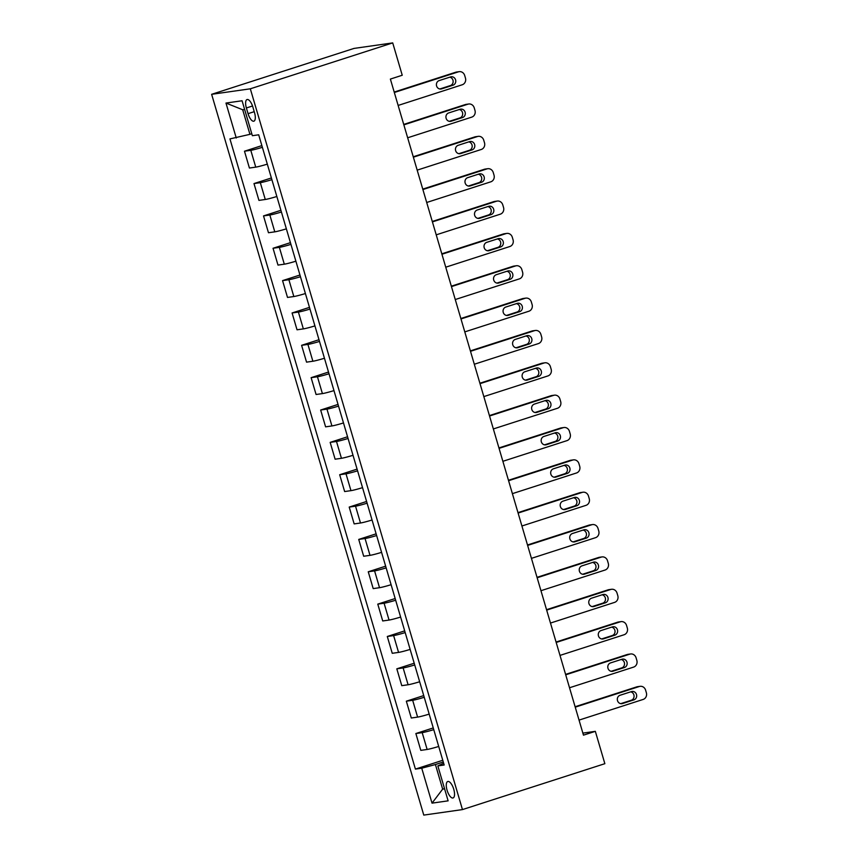 <?xml version="1.0" encoding="UTF-8"?>
<svg xmlns="http://www.w3.org/2000/svg" width="858" height="858" viewBox="0 0 858 858"><rect width="100%" height="100%" fill="white"/><g stroke="black" fill="none" stroke-linecap="round" stroke-linejoin="round"><path stroke-width="1.29" d="M453.753 789.263A8.644 3.335 -107.9 0 0 447.758 781.499A8.644 3.335 -107.9 0 0 447.061 790.207A8.644 3.335 -107.9 0 0 453.067 797.961A8.644 3.335 -107.9 0 0 453.753 789.263M211.636 94.316L423.777 815.1L462.462 809.587L250.322 88.803L211.636 94.316L354.032 48.413L392.717 42.9L250.322 88.803M392.717 42.9L402.241 75.247L390.379 79.075L583.472 735.156L595.334 731.338L582.872 733.107M246.375 107.969L248.059 113.664A8.376 3.239 -107.9 0 0 253.871 121.182A8.376 3.239 -107.9 0 0 254.536 112.741L252.863 107.046A8.376 3.239 -107.9 0 0 247.05 99.539A8.376 3.239 -107.9 0 0 246.375 107.969L252.52 105.995M244.648 109.481L242.696 109.76L249.935 134.341L229.933 138.899L415.411 769.1L442.771 760.285M236.261 137.999L225.976 103.057L242.074 100.761L252.359 135.703L258.687 134.803L444.165 765.004L437.837 765.904L448.123 800.846L432.024 803.142L421.739 768.2L415.411 769.1M595.334 731.338L604.858 763.684L462.462 809.587M437.837 765.904L443.661 763.277M444.498 788.534L442.653 789.135L444.594 788.856M251.78 133.741L249.935 134.341M443.286 762.011L435.414 764.542L442.653 789.135L432.024 803.142M262.366 147.319A10.811 0.665 163.6 0 1 250.793 150.311L244.476 151.212L261.862 145.603M438.706 746.46A10.811 0.665 163.6 0 1 427.134 749.463L420.806 750.364L415.862 733.536L433.258 727.927M429.182 714.113A10.811 0.665 163.6 0 1 417.61 717.106L411.293 718.007L406.338 701.19L423.734 695.581M419.669 681.756A10.811 0.665 163.6 0 1 408.097 684.759L401.769 685.66L396.814 668.832L414.21 663.223M410.145 649.409A10.811 0.665 163.6 0 1 398.573 652.402L392.245 653.303L387.29 636.486L404.686 630.877M400.622 617.063A10.811 0.665 163.6 0 1 389.049 620.055L382.722 620.956L377.777 604.129L395.163 598.519M391.098 584.706A10.811 0.665 163.6 0 1 379.526 587.698L373.198 588.599L368.254 571.782L385.65 566.173M381.585 552.359A10.811 0.665 163.6 0 1 370.012 555.351L363.685 556.252L358.73 539.425L376.126 533.826M372.061 520.002A10.811 0.665 163.6 0 1 360.489 523.005L354.161 523.906L349.206 507.078L366.602 501.469M362.537 487.655A10.811 0.665 163.6 0 1 350.965 490.647L344.637 491.548L339.682 474.731L357.078 469.122M353.013 455.298A10.811 0.665 163.6 0 1 341.441 458.301L335.113 459.202L330.169 442.374L347.565 436.765M343.49 422.951A10.811 0.665 163.6 0 1 331.917 425.943L325.6 426.844L320.645 410.027L338.041 404.418M333.976 390.604A10.811 0.665 163.6 0 1 322.404 393.597L316.076 394.498L311.122 377.67L328.517 372.061M324.453 358.247A10.811 0.665 163.6 0 1 312.88 361.239L306.553 362.14L301.598 345.324L318.994 339.714M314.929 325.901A10.811 0.665 163.6 0 1 303.357 328.893L297.029 329.794L292.085 312.966L309.47 307.368M305.405 293.543A10.811 0.665 163.6 0 1 293.833 296.536L287.505 297.436L282.561 280.62L299.957 275.01M295.881 261.197A10.811 0.665 163.6 0 1 284.309 264.189L277.992 265.09L273.037 248.262L290.433 242.664M286.368 228.839A10.811 0.665 163.6 0 1 274.796 231.842L268.468 232.743L263.513 215.916L280.909 210.307M276.844 196.493A10.811 0.665 163.6 0 1 265.272 199.485L258.944 200.386L253.989 183.569L271.385 177.96M267.321 164.135A10.811 0.665 163.6 0 1 255.748 167.138L249.421 168.039L244.476 151.212M271.889 179.665A10.811 0.665 163.6 0 1 260.317 182.668L253.989 183.569M281.413 212.023A10.811 0.665 163.6 0 1 269.841 215.015L263.513 215.916M290.937 244.369A10.811 0.665 163.6 0 1 279.365 247.361L273.037 248.262M300.461 276.726A10.811 0.665 163.6 0 1 288.889 279.719L282.561 280.62M309.974 309.073A10.811 0.665 163.6 0 1 298.402 312.065L292.085 312.966M319.498 341.43A10.811 0.665 163.6 0 1 307.925 344.423L301.598 345.324M329.022 373.777A10.811 0.665 163.6 0 1 317.449 376.769L311.122 377.67M338.545 406.124A10.811 0.665 163.6 0 1 326.973 409.127L320.645 410.027M348.069 438.481A10.811 0.665 163.6 0 1 336.497 441.473L330.169 442.374M357.582 470.827A10.811 0.665 163.6 0 1 346.01 473.831L339.682 474.731M367.106 503.185A10.811 0.665 163.6 0 1 355.534 506.177L349.206 507.078M376.63 535.531A10.811 0.665 163.6 0 1 365.058 538.524L358.73 539.425M386.154 567.889A10.811 0.665 163.6 0 1 374.581 570.881L368.254 571.782M395.667 600.235A10.811 0.665 163.6 0 1 384.094 603.228L377.777 604.129M405.191 632.582A10.811 0.665 163.6 0 1 393.618 635.585L387.29 636.486M414.714 664.939A10.811 0.665 163.6 0 1 403.142 667.932L396.814 668.832M424.238 697.286A10.811 0.665 163.6 0 1 412.666 700.289L406.338 701.19M433.762 729.643A10.811 0.665 163.6 0 1 422.19 732.635L415.862 733.536M421.739 768.2L435.414 764.542M242.696 109.76L225.976 103.057M394.326 92.492L458.419 71.836A5.405 4.976 81.9 0 1 464.693 75.483L465.454 78.067A5.405 4.976 81.9 0 1 462.226 84.77L398.133 105.437M459.18 71.654L456.574 72.029A5.405 4.976 -98.1 0 0 455.812 72.201L394.197 92.063M450.568 76.92A4.322 3.979 -98.1 0 1 455.662 80.159A4.322 3.979 -98.1 0 1 453.003 85.199L441.613 88.867A4.322 3.979 -98.1 0 1 436.507 85.628A4.322 3.979 -98.1 0 1 439.167 80.588L450.568 76.92M449.764 77.177A4.322 3.979 -98.1 0 1 450.386 85.564L439.8 88.985M403.85 124.85L467.942 104.183A5.405 4.976 81.9 0 1 474.217 107.829L474.978 110.414A5.405 4.976 81.9 0 1 471.75 117.128L407.657 137.784M468.704 104.011L466.087 104.376A5.405 4.976 -98.1 0 0 465.326 104.558L403.721 124.421M460.081 109.266A4.322 3.979 -98.1 0 1 465.186 112.516A4.322 3.979 -98.1 0 1 462.526 117.546L451.136 121.225A4.322 3.979 -98.1 0 1 446.031 117.975A4.322 3.979 -98.1 0 1 448.691 112.934L460.081 109.266M459.287 109.524A4.322 3.979 -98.1 0 1 459.909 117.921L449.324 121.332M413.363 157.196L477.466 136.529A5.405 4.976 81.9 0 1 483.73 140.176L484.502 142.771A5.405 4.976 81.9 0 1 481.274 149.474L417.17 170.141M478.228 136.358L475.611 136.733A5.405 4.976 -98.1 0 0 474.849 136.905L413.245 156.767M469.605 141.613A4.322 3.979 -98.1 0 1 474.71 144.863A4.322 3.979 -98.1 0 1 472.039 149.903L460.649 153.571A4.322 3.979 -98.1 0 1 455.555 150.322A4.322 3.979 -98.1 0 1 458.215 145.292L469.605 141.613M468.8 141.881A4.322 3.979 -98.1 0 1 469.433 150.268L458.837 153.689M422.887 189.554L486.99 168.887A5.405 4.976 81.9 0 1 493.253 172.533L494.015 175.118A5.405 4.976 81.9 0 1 490.797 181.821L426.694 202.488M487.752 168.704L485.135 169.08A5.405 4.976 -98.1 0 0 484.373 169.262L422.758 189.114M479.129 173.97A4.322 3.979 -98.1 0 1 484.223 177.209A4.322 3.979 -98.1 0 1 481.563 182.25L470.173 185.918A4.322 3.979 -98.1 0 1 465.079 182.679A4.322 3.979 -98.1 0 1 467.739 177.638L479.129 173.97M478.324 174.228A4.322 3.979 -98.1 0 1 478.957 182.625L468.361 186.036M432.411 221.9L496.503 201.233A5.405 4.976 81.9 0 1 502.777 204.88L503.539 207.475A5.405 4.976 81.9 0 1 500.321 214.178L436.218 234.845M497.265 201.062L494.658 201.437A5.405 4.976 -98.1 0 0 493.897 201.609L432.282 221.471M488.652 206.317A4.322 3.979 -98.1 0 1 493.747 209.567A4.322 3.979 -98.1 0 1 491.087 214.597L479.697 218.275A4.322 3.979 -98.1 0 1 474.592 215.026A4.322 3.979 -98.1 0 1 477.262 209.996L488.652 206.317M487.848 206.574A4.322 3.979 -98.1 0 1 488.47 214.972L477.885 218.382M441.934 254.247L506.027 233.591A5.405 4.976 81.9 0 1 512.301 237.237L513.063 239.822A5.405 4.976 81.9 0 1 509.834 246.525L445.742 267.192M506.788 233.408L504.172 233.784A5.405 4.976 -98.1 0 0 503.421 233.955L441.806 253.818M498.176 238.674A4.322 3.979 -98.1 0 1 503.271 241.913A4.322 3.979 -98.1 0 1 500.611 246.954L489.221 250.622A4.322 3.979 -98.1 0 1 484.116 247.383A4.322 3.979 -98.1 0 1 486.776 242.342L498.176 238.674M497.372 238.932A4.322 3.979 -98.1 0 1 497.994 247.329L487.408 250.74M451.447 286.604L515.551 265.937A5.405 4.976 81.9 0 1 521.825 269.584L522.586 272.168A5.405 4.976 81.9 0 1 519.358 278.882L455.266 299.539M516.312 265.766L513.695 266.13A5.405 4.976 -98.1 0 0 512.934 266.312L451.329 286.175M507.689 271.021A4.322 3.979 -98.1 0 1 512.794 274.27A4.322 3.979 -98.1 0 1 510.135 279.3L498.734 282.979A4.322 3.979 -98.1 0 1 493.64 279.729A4.322 3.979 -98.1 0 1 496.299 274.699L507.689 271.021M506.885 271.278A4.322 3.979 -98.1 0 1 507.518 279.676L496.932 283.086M460.971 318.951L525.075 298.294A5.405 4.976 81.9 0 1 531.338 301.941L532.099 304.526A5.405 4.976 81.9 0 1 528.882 311.229L464.779 331.896M525.836 298.112L523.219 298.487A5.405 4.976 -98.1 0 0 522.458 298.659L460.843 318.522M517.213 303.378A4.322 3.979 -98.1 0 1 522.318 306.617A4.322 3.979 -98.1 0 1 519.648 311.658L508.258 315.326A4.322 3.979 -98.1 0 1 503.163 312.087A4.322 3.979 -98.1 0 1 505.823 307.046L517.213 303.378M516.409 303.635A4.322 3.979 -98.1 0 1 517.042 312.033L506.445 315.444M470.495 351.308L534.598 330.641A5.405 4.976 81.9 0 1 540.862 334.288L541.623 336.872A5.405 4.976 81.9 0 1 538.406 343.586L474.302 364.242M535.36 330.469L532.743 330.834A5.405 4.976 -98.1 0 0 531.981 331.016L470.366 350.879M526.737 335.725A4.322 3.979 -98.1 0 1 531.831 338.974A4.322 3.979 -98.1 0 1 529.171 344.004L517.782 347.683A4.322 3.979 -98.1 0 1 512.676 344.433A4.322 3.979 -98.1 0 1 515.347 339.393L526.737 335.725M525.933 335.982A4.322 3.979 -98.1 0 1 526.555 344.38L515.969 347.79M480.019 383.655L544.111 362.988A5.405 4.976 81.9 0 1 550.386 366.634L551.147 369.23A5.405 4.976 81.9 0 1 547.919 375.933L483.826 396.6M544.873 362.816L542.267 363.191A5.405 4.976 -98.1 0 0 541.505 363.363L479.89 383.226M536.261 368.071A4.322 3.979 -98.1 0 1 541.355 371.321A4.322 3.979 -98.1 0 1 538.695 376.362L527.305 380.03A4.322 3.979 -98.1 0 1 522.2 376.78A4.322 3.979 -98.1 0 1 524.871 371.75L536.261 368.071M535.456 368.339A4.322 3.979 -98.1 0 1 536.078 376.726L525.493 380.148M489.543 416.012L553.635 395.345A5.405 4.976 81.9 0 1 559.909 398.991L560.671 401.576A5.405 4.976 81.9 0 1 557.443 408.279L493.35 428.946M554.397 395.173L551.78 395.538A5.405 4.976 -98.1 0 0 551.018 395.72L489.414 415.583M545.774 400.429A4.322 3.979 -98.1 0 1 550.879 403.678A4.322 3.979 -98.1 0 1 548.219 408.708L536.829 412.387A4.322 3.979 -98.1 0 1 531.724 409.137A4.322 3.979 -98.1 0 1 534.384 404.097L545.774 400.429M544.98 400.686A4.322 3.979 -98.1 0 1 545.602 409.084L535.017 412.494M499.056 448.359L563.159 427.692A5.405 4.976 81.9 0 1 569.433 431.338L570.195 433.934A5.405 4.976 81.9 0 1 566.966 440.637L502.874 461.304M563.92 427.52L561.304 427.895A5.405 4.976 -98.1 0 0 560.542 428.067L498.938 447.93M555.298 432.775A4.322 3.979 -98.1 0 1 560.403 436.025A4.322 3.979 -98.1 0 1 557.743 441.066L546.342 444.734A4.322 3.979 -98.1 0 1 541.248 441.484A4.322 3.979 -98.1 0 1 543.908 436.454L555.298 432.775M554.493 433.033A4.322 3.979 -98.1 0 1 555.126 441.43L544.54 444.852M508.579 480.705L572.683 460.049A5.405 4.976 81.9 0 1 578.946 463.695L579.708 466.28A5.405 4.976 81.9 0 1 576.49 472.983L512.387 493.65M573.444 459.867L570.827 460.242A5.405 4.976 -98.1 0 0 570.066 460.414L508.451 480.276M564.821 465.133A4.322 3.979 -98.1 0 1 569.927 468.371A4.322 3.979 -98.1 0 1 567.256 473.412L555.866 477.08A4.322 3.979 -98.1 0 1 550.772 473.841A4.322 3.979 -98.1 0 1 553.431 468.8L564.821 465.133M564.017 465.39A4.322 3.979 -98.1 0 1 564.65 473.788L554.053 477.198M518.103 513.063L582.207 492.395A5.405 4.976 81.9 0 1 588.47 496.042L589.231 498.627A5.405 4.976 81.9 0 1 586.014 505.341L521.911 525.997M582.957 492.224L580.351 492.599A5.405 4.976 -98.1 0 0 579.59 492.771L517.975 512.634M574.345 497.479A4.322 3.979 -98.1 0 1 579.44 500.729A4.322 3.979 -98.1 0 1 576.78 505.759L565.39 509.438A4.322 3.979 -98.1 0 1 560.285 506.188A4.322 3.979 -98.1 0 1 562.955 501.158L574.345 497.479M573.541 497.737A4.322 3.979 -98.1 0 1 574.163 506.134L563.577 509.545M527.627 545.409L591.72 524.753A5.405 4.976 81.9 0 1 597.994 528.399L598.755 530.984A5.405 4.976 81.9 0 1 595.527 537.687L531.434 558.354M592.481 524.57L589.875 524.946A5.405 4.976 -98.1 0 0 589.114 525.117L527.498 544.98M583.869 529.836A4.322 3.979 -98.1 0 1 588.963 533.075A4.322 3.979 -98.1 0 1 586.304 538.116L574.914 541.784A4.322 3.979 -98.1 0 1 569.809 538.545A4.322 3.979 -98.1 0 1 572.468 533.504L583.869 529.836M583.065 530.094A4.322 3.979 -98.1 0 1 583.687 538.492L573.101 541.902M537.151 577.766L601.244 557.099A5.405 4.976 81.9 0 1 607.518 560.746L608.279 563.331A5.405 4.976 81.9 0 1 605.051 570.044L540.958 590.701M602.005 556.928L599.388 557.292A5.405 4.976 -98.1 0 0 598.627 557.475L537.022 577.337M593.382 562.183A4.322 3.979 -98.1 0 1 598.487 565.433A4.322 3.979 -98.1 0 1 595.827 570.463L584.437 574.141A4.322 3.979 -98.1 0 1 579.332 570.892A4.322 3.979 -98.1 0 1 581.992 565.851L593.382 562.183M592.588 562.44A4.322 3.979 -98.1 0 1 593.21 570.838L582.625 574.249M546.664 610.113L610.767 589.457A5.405 4.976 81.9 0 1 617.031 593.092L617.803 595.688A5.405 4.976 81.9 0 1 614.575 602.391L550.471 623.058M611.529 589.274L608.912 589.65A5.405 4.976 -98.1 0 0 608.15 589.821L546.546 609.684M602.906 594.54A4.322 3.979 -98.1 0 1 608.011 597.779A4.322 3.979 -98.1 0 1 605.34 602.82L593.95 606.488A4.322 3.979 -98.1 0 1 588.856 603.249A4.322 3.979 -98.1 0 1 591.516 598.208L602.906 594.54M602.101 594.798A4.322 3.979 -98.1 0 1 602.734 603.185L592.138 606.606M556.188 642.47L620.291 621.803A5.405 4.976 81.9 0 1 626.555 625.45L627.316 628.035A5.405 4.976 81.9 0 1 624.098 634.748L559.995 655.405M621.053 621.632L618.436 621.996A5.405 4.976 -98.1 0 0 617.674 622.179L556.059 642.041M612.43 626.887A4.322 3.979 -98.1 0 1 617.524 630.137A4.322 3.979 -98.1 0 1 614.864 635.167L603.474 638.845A4.322 3.979 -98.1 0 1 598.38 635.596A4.322 3.979 -98.1 0 1 601.04 630.555L612.43 626.887M611.625 627.144A4.322 3.979 -98.1 0 1 612.258 635.542L601.662 638.953M565.712 674.817L629.804 654.15A5.405 4.976 81.9 0 1 636.078 657.796L636.84 660.392A5.405 4.976 81.9 0 1 633.622 667.095L569.519 687.762M630.566 653.978L627.959 654.354A5.405 4.976 -98.1 0 0 627.198 654.525L565.583 674.388M621.953 659.234A4.322 3.979 -98.1 0 1 627.048 662.483A4.322 3.979 -98.1 0 1 624.388 667.524L612.998 671.192A4.322 3.979 -98.1 0 1 607.893 667.942A4.322 3.979 -98.1 0 1 610.564 662.912L621.953 659.234M621.149 659.502A4.322 3.979 -98.1 0 1 621.771 667.889L611.186 671.31M575.235 707.164L639.328 686.507A5.405 4.976 81.9 0 1 645.602 690.154L646.364 692.738A5.405 4.976 81.9 0 1 643.135 699.442L579.043 720.109M640.089 686.325L637.473 686.7A5.405 4.976 -98.1 0 0 636.722 686.883L575.107 706.735M631.477 691.591A4.322 3.979 -98.1 0 1 636.572 694.83A4.322 3.979 -98.1 0 1 633.912 699.871L622.522 703.539A4.322 3.979 -98.1 0 1 617.417 700.3A4.322 3.979 -98.1 0 1 620.077 695.259L631.477 691.591M630.673 691.848A4.322 3.979 -98.1 0 1 631.295 700.246L620.709 703.657M255.748 167.138L250.793 150.311M265.272 199.485L260.317 182.668M274.796 231.842L269.841 215.015M284.309 264.189L279.365 247.361M293.833 296.536L288.889 279.719M303.357 328.893L298.402 312.065M312.88 361.239L307.925 344.423M322.404 393.597L317.449 376.769M331.917 425.943L326.973 409.127M341.441 458.301L336.497 441.473M350.965 490.647L346.01 473.831M360.489 523.005L355.534 506.177M370.012 555.351L365.058 538.524M379.526 587.698L374.581 570.881M389.049 620.055L384.094 603.228M398.573 652.402L393.618 635.585M408.097 684.759L403.142 667.932M417.61 717.106L412.666 700.289M427.134 749.463L422.19 732.635M254.225 111.679L248.059 113.664M455.812 72.201L458.419 71.836M453.003 85.199L450.386 85.564M441.613 88.867L440.379 89.05M465.326 104.558L467.942 104.183M462.526 117.546L459.909 117.921M451.136 121.225L449.903 121.396M474.849 136.905L477.466 136.529M472.039 149.903L469.433 150.268M460.649 153.571L459.416 153.743M484.373 169.262L486.99 168.887M481.563 182.25L478.957 182.625M470.173 185.918L468.94 186.1M493.897 201.609L496.503 201.233M491.087 214.597L488.47 214.972M479.697 218.275L478.464 218.447M503.421 233.955L506.027 233.591M500.611 246.954L497.994 247.329M489.221 250.622L487.988 250.804M512.934 266.312L515.551 265.937M510.135 279.3L507.518 279.676M498.734 282.979L497.501 283.151M522.458 298.659L525.075 298.294M519.648 311.658L517.042 312.033M508.258 315.326L507.024 315.508M531.981 331.016L534.598 330.641M529.171 344.004L526.555 344.38M517.782 347.683L516.548 347.855M541.505 363.363L544.111 362.988M538.695 376.362L536.078 376.726M527.305 380.03L526.072 380.201M551.018 395.72L553.635 395.345M548.219 408.708L545.602 409.084M536.829 412.387L535.596 412.559M560.542 428.067L563.159 427.692M557.743 441.066L555.126 441.43M546.342 444.734L545.109 444.905M570.066 460.414L572.683 460.049M567.256 473.412L564.65 473.788M555.866 477.08L554.633 477.262M579.59 492.771L582.207 492.395M576.78 505.759L574.163 506.134M565.39 509.438L564.156 509.609M589.114 525.117L591.72 524.753M586.304 538.116L583.687 538.492M574.914 541.784L573.68 541.966M598.627 557.475L601.244 557.099M595.827 570.463L593.21 570.838M584.437 574.141L583.204 574.313M608.15 589.821L610.767 589.457M605.34 602.82L602.734 603.185M593.95 606.488L592.717 606.66M617.674 622.179L620.291 621.803M614.864 635.167L612.258 635.542M603.474 638.845L602.241 639.017M627.198 654.525L629.804 654.15M624.388 667.524L621.771 667.889M612.998 671.192L611.765 671.364M636.722 686.883L639.328 686.507M633.912 699.871L631.295 700.246M622.522 703.539L621.289 703.721"/></g></svg>
